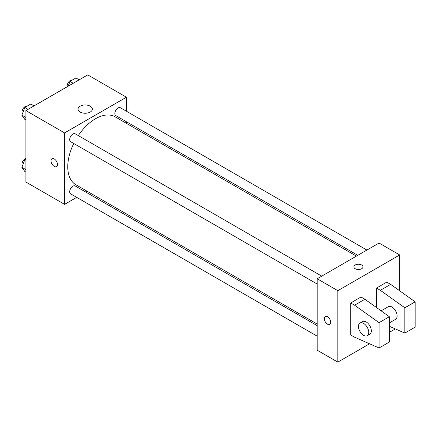<?xml version="1.0" encoding="UTF-8"?>
<svg xmlns="http://www.w3.org/2000/svg" width="437" height="437" viewBox="0 0 437 437"><rect width="100%" height="100%" fill="white"/><g stroke="black" fill="none" stroke-linecap="round" stroke-linejoin="round"><path stroke-width="0.66" d="M76.71 197.349L64.561 204.363L25.898 182.038L25.898 110.599L87.766 74.88L126.43 97.205L126.43 111.227M87.203 191.291L85.827 192.089M73.738 143.483A39.226 22.648 120 0 0 67.762 166.797A39.226 22.648 120 0 0 75.885 184.753L317.191 324.074M356.417 256.131L115.111 116.81A39.226 22.648 120 0 0 78.294 135.59M126.43 121.754L126.43 123.349M64.561 204.363L64.561 132.924L126.43 97.205M366.911 250.068L120.355 107.721A4.556 2.633 120 0 0 116.848 108.944A4.556 2.633 120 0 0 114.855 113.527A4.556 2.633 120 0 0 115.8 115.614L357.799 255.334M317.191 325.663L75.191 185.949A4.556 2.633 120 0 0 71.684 187.167A4.556 2.633 120 0 0 69.691 191.756A4.556 2.633 120 0 0 70.636 193.842L317.191 336.19M317.191 284.039L70.636 141.692A4.556 2.633 -60 0 1 70.636 136.431A4.556 2.633 -60 0 1 75.191 133.798L321.747 276.146M64.561 132.924L25.898 110.599M80.118 112.036A7.167 4.141 180 0 1 78.015 109.108A7.167 4.141 180 0 1 85.188 104.973A7.167 4.141 180 0 1 92.354 109.108A7.167 4.141 180 0 1 87.93 112.932A7.167 4.141 180 0 1 80.118 112.036M57.476 164.547A4.556 2.633 60 0 1 56.531 166.634A4.556 2.633 60 0 1 51.976 164.006A4.556 2.633 60 0 1 51.976 158.74A4.556 2.633 60 0 1 55.483 159.964A4.556 2.633 60 0 1 57.476 164.547M56.531 166.634A4.556 2.633 60 0 1 51.976 164.001A4.556 2.633 60 0 1 51.976 158.74M369.555 343.793L337.817 362.12L317.191 350.217L317.191 278.773L379.059 243.054L399.686 254.962L399.686 290.802M395.338 328.914L389.372 332.355M361.661 268.728A4.556 2.633 180 0 1 356.696 269.301A4.556 2.633 180 0 1 353.883 266.87A4.556 2.633 180 0 1 358.438 264.238A4.556 2.633 180 0 1 362.994 266.87A4.556 2.633 180 0 1 361.661 268.728M337.817 362.12L337.817 290.681L317.191 278.773M337.817 290.681L399.686 254.962M362.994 266.87A4.556 2.633 0 0 0 358.438 264.243A4.556 2.633 0 0 0 353.883 266.87M325.226 316.503A4.556 2.633 -120 0 0 324.527 320.152A4.556 2.633 -120 0 0 327.504 324.167A4.556 2.633 60 0 1 324.527 320.152A4.556 2.633 60 0 1 325.226 316.503A4.556 2.633 60 0 1 329.782 319.136A4.556 2.633 60 0 1 329.782 324.396A4.556 2.633 60 0 1 327.504 324.172A4.556 2.633 -120 0 0 329.782 324.396M350.703 334.961L350.703 302.961L354.571 305.195L379.059 322.681L379.059 347.983L354.571 337.195L350.703 334.961M379.059 347.983L389.372 342.029L389.372 316.727L364.884 299.241L361.017 297.007L350.703 302.961M376.481 307.522L376.481 288.076L386.794 282.127L390.662 284.356L415.15 301.847L415.15 327.144L404.837 333.098L404.837 307.795L380.348 290.31L376.481 288.076M389.372 322.916L395.594 319.321A7.292 4.212 -120 0 0 395.594 310.904A7.292 4.212 -120 0 0 388.302 306.692L381.124 310.838M389.372 326.286L404.837 333.098M359.946 323.063L362.524 321.577A7.292 4.212 60 0 1 369.817 325.784A7.292 4.212 60 0 1 369.817 334.207L367.238 335.692A7.292 4.212 60 0 1 363.595 335.332A7.292 4.212 60 0 1 358.832 328.908A7.292 4.212 60 0 1 359.946 323.063A7.292 4.212 60 0 1 367.238 327.275A7.292 4.212 60 0 1 367.238 335.692M415.15 301.847L404.837 307.795M389.372 316.727L379.059 322.681M390.662 284.356L380.348 290.31M364.884 299.241L354.571 305.195M25.898 119.989L24.827 119.372L21.85 115.139L24.827 107.464L30.781 104.028L34.026 105.901M25.898 117.471L21.85 115.139M28.077 109.337L24.827 107.464M27.16 106.12A4.556 2.633 120 0 0 23.784 107.715A4.556 2.633 120 0 0 22.003 112.069A4.556 2.633 120 0 0 22.424 113.664M68.117 86.22L69.991 81.391L75.945 77.95L79.19 79.829M73.241 83.265L69.991 81.391M72.324 80.042A4.556 2.633 120 0 0 68.948 81.637A4.556 2.633 120 0 0 67.167 85.996A4.556 2.633 120 0 0 67.238 86.728M25.898 172.14L24.827 171.523L21.85 167.289L24.827 159.614L25.898 158.997M25.898 169.622L21.85 167.289M25.898 160.232L24.827 159.614M25.898 158.336A4.556 2.633 120 0 0 22.003 164.225A4.556 2.633 120 0 0 22.424 165.814"/></g></svg>
